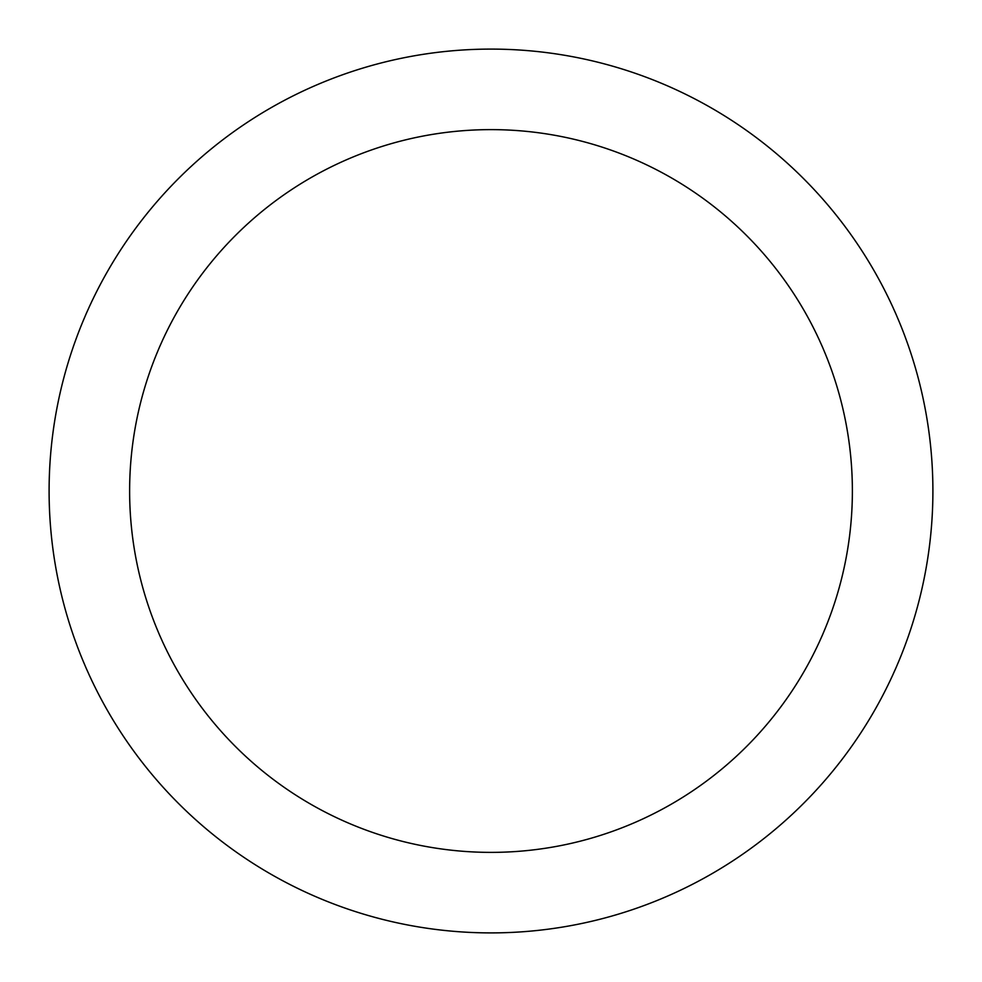 <?xml version="1.0" encoding="UTF-8"?>
<svg xmlns="http://www.w3.org/2000/svg" width="982" height="982" viewBox="0 0 982 982"><rect width="100%" height="100%" fill="white"/><g stroke="black" fill="none" stroke-linecap="round" stroke-linejoin="round"><path stroke-width="0.74" stroke-dasharray="4.91 3.68" d="M49.1 491A441.9 441.9 0 0 0 491 932.9A441.9 441.9 0 0 0 932.9 491A441.9 441.9 0 0 0 491 49.1A441.9 441.9 0 0 0 49.1 491M852.376 491A361.376 361.376 0 0 0 491 129.624A361.376 361.376 0 0 0 129.624 491A361.376 361.376 0 0 0 491 852.376A361.376 361.376 0 0 0 852.376 491"/><path stroke-width="1.47" d="M932.9 491A441.9 441.9 0 0 1 491 932.9A441.9 441.9 0 0 1 49.1 491A441.9 441.9 0 0 1 491 49.1A441.9 441.9 0 0 1 932.9 491M852.376 491A361.376 361.376 0 0 0 491 129.624A361.376 361.376 0 0 0 129.624 491A361.376 361.376 0 0 0 491 852.376A361.376 361.376 0 0 0 852.376 491"/></g></svg>
